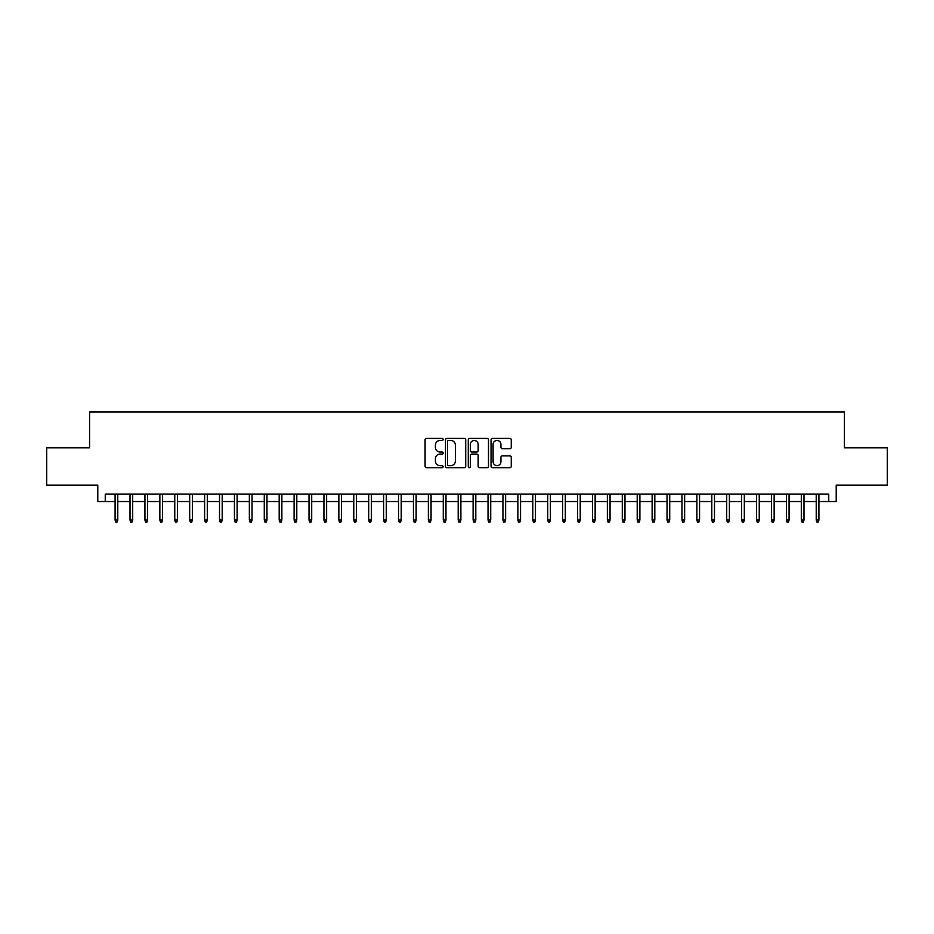 <?xml version="1.0" encoding="UTF-8"?>
<svg xmlns="http://www.w3.org/2000/svg" width="934" height="934" viewBox="0 0 934 934"><rect width="100%" height="100%" fill="white"/><g stroke="black" fill="none" stroke-linecap="round" stroke-linejoin="round"><path stroke-width="1.4" d="M443.136 439.435A1.027 1.027 0 0 0 442.109 438.408L426.546 438.408A1.459 1.459 0 0 0 425.087 439.879L425.087 466.229A1.459 1.459 0 0 0 426.546 467.701L442.109 467.701A1.027 1.027 0 0 0 443.136 466.673A1.027 1.027 0 0 0 442.109 465.646L440.089 465.646A4.682 4.682 0 0 1 435.407 460.964L435.407 458.757A4.682 4.682 0 0 1 440.089 454.076L442.109 454.076A1.027 1.027 0 0 0 443.136 453.048A1.027 1.027 0 0 0 442.109 452.033L440.089 452.033A4.682 4.682 0 0 1 435.407 447.339L435.407 445.144A4.682 4.682 0 0 1 440.089 440.463L442.109 440.463A1.027 1.027 0 0 0 443.136 439.435M509.789 448.729A1.459 1.459 0 0 0 511.26 447.269L511.26 439.879A1.459 1.459 0 0 0 509.789 438.408L492.51 438.408A1.459 1.459 0 0 0 491.05 439.879L491.05 466.229A1.459 1.459 0 0 0 492.51 467.701L509.789 467.701A1.459 1.459 0 0 0 511.26 466.229L511.26 457.298A1.459 1.459 0 0 0 509.789 455.839L502.399 455.839A1.459 1.459 0 0 0 500.939 457.298L500.939 461.723A3.911 3.911 0 0 1 497.016 465.646A3.911 3.911 0 0 1 493.105 461.723L493.105 444.374A3.911 3.911 0 0 1 497.016 440.463A3.911 3.911 0 0 1 500.939 444.374L500.939 447.269A1.459 1.459 0 0 0 502.399 448.729L509.789 448.729M105.25 501.535L105.25 494.074L828.75 494.074L828.75 501.535L836.21 501.535L836.21 485.12L887.3 485.12L887.3 447.83L844.418 447.83L844.418 412.034L89.582 412.034L89.582 447.83L46.7 447.83L46.7 485.12L97.79 485.12L97.79 501.535L115.092 501.535M465.716 439.879A1.459 1.459 0 0 0 464.256 438.408L446.977 438.408A1.459 1.459 0 0 0 445.506 439.879L445.506 466.229A1.459 1.459 0 0 0 446.977 467.701L464.256 467.701A1.459 1.459 0 0 0 465.716 466.229L465.716 439.879M469.744 438.408L487.023 438.408A1.459 1.459 0 0 1 488.494 439.879L488.494 466.229A1.459 1.459 0 0 1 487.023 467.701L479.632 467.701A1.459 1.459 0 0 1 478.161 466.229L478.161 455.547A1.459 1.459 0 0 0 476.702 454.076L471.798 454.076A1.459 1.459 0 0 0 470.327 455.547L470.327 466.673A1.027 1.027 0 0 1 469.312 467.701A1.027 1.027 0 0 1 468.284 466.673L468.284 439.879A1.459 1.459 0 0 1 469.744 438.408M117.777 501.535L130.013 501.535M132.698 501.535L144.933 501.535M147.619 501.535L159.854 501.535M162.539 501.535L174.763 501.535M177.448 501.535L189.684 501.535M192.369 501.535L204.604 501.535M207.29 501.535L219.513 501.535M222.199 501.535L234.434 501.535M237.119 501.535L249.355 501.535M252.04 501.535L264.275 501.535M266.961 501.535L279.184 501.535M281.87 501.535L294.105 501.535M296.79 501.535L309.026 501.535M311.711 501.535L323.946 501.535M326.631 501.535L338.855 501.535M341.54 501.535L353.776 501.535M356.461 501.535L368.697 501.535M371.382 501.535L383.605 501.535M386.291 501.535L398.526 501.535M401.211 501.535L413.447 501.535M416.132 501.535L428.367 501.535M431.053 501.535L443.276 501.535M445.962 501.535L458.197 501.535M460.882 501.535L473.118 501.535M475.803 501.535L488.038 501.535M490.724 501.535L502.947 501.535M505.633 501.535L517.868 501.535M520.553 501.535L532.789 501.535M535.474 501.535L547.709 501.535M550.395 501.535L562.618 501.535M565.303 501.535L577.539 501.535M580.224 501.535L592.46 501.535M595.145 501.535L607.369 501.535M610.054 501.535L622.289 501.535M624.974 501.535L637.21 501.535M639.895 501.535L652.13 501.535M654.816 501.535L667.039 501.535M669.725 501.535L681.96 501.535M684.645 501.535L696.881 501.535M699.566 501.535L711.801 501.535M714.487 501.535L726.71 501.535M729.396 501.535L741.631 501.535M744.316 501.535L756.552 501.535M759.237 501.535L771.461 501.535M774.146 501.535L786.381 501.535M789.067 501.535L801.302 501.535M803.987 501.535L816.223 501.535M818.908 501.535L828.75 501.535M448.589 440.463A1.027 1.027 0 0 0 447.561 441.49L447.561 464.618A1.027 1.027 0 0 0 448.589 465.646L450.713 465.646A4.682 4.682 0 0 0 455.395 460.964L455.395 445.144A4.682 4.682 0 0 0 450.713 440.463L448.589 440.463M478.161 444.444A3.911 3.911 0 0 0 474.25 440.533A3.911 3.911 0 0 0 470.327 444.444L470.327 450.562A1.459 1.459 0 0 0 471.798 452.033L476.702 452.033A1.459 1.459 0 0 0 478.161 450.562L478.161 444.444M115.092 520.028L115.688 521.966L117.182 521.966L117.777 520.028L115.092 520.028L115.092 494.074M117.777 520.028L117.777 494.074M130.013 520.028L130.608 521.966L132.103 521.966L132.698 520.028L130.013 520.028L130.013 494.074M132.698 520.028L132.698 494.074M144.933 520.028L145.529 521.966L147.023 521.966L147.619 520.028L144.933 520.028L144.933 494.074M147.619 520.028L147.619 494.074M159.854 520.028L160.45 521.966L161.932 521.966L162.539 520.028L159.854 520.028L159.854 494.074M162.539 520.028L162.539 494.074M174.763 520.028L175.358 521.966L176.853 521.966L177.448 520.028L174.763 520.028L174.763 494.074M177.448 520.028L177.448 494.074M189.684 520.028L190.279 521.966L191.774 521.966L192.369 520.028L189.684 520.028L189.684 494.074M192.369 520.028L192.369 494.074M204.604 520.028L205.2 521.966L206.694 521.966L207.29 520.028L204.604 520.028L204.604 494.074M207.29 520.028L207.29 494.074M219.513 520.028L220.12 521.966L221.603 521.966L222.199 520.028L219.513 520.028L219.513 494.074M222.199 520.028L222.199 494.074M234.434 520.028L235.029 521.966L236.524 521.966L237.119 520.028L234.434 520.028L234.434 494.074M237.119 520.028L237.119 494.074M249.355 520.028L249.95 521.966L251.444 521.966L252.04 520.028L249.355 520.028L249.355 494.074M252.04 520.028L252.04 494.074M264.275 520.028L264.871 521.966L266.365 521.966L266.961 520.028L264.275 520.028L264.275 494.074M266.961 520.028L266.961 494.074M279.184 520.028L279.791 521.966L281.274 521.966L281.87 520.028L279.184 520.028L279.184 494.074M281.87 520.028L281.87 494.074M294.105 520.028L294.7 521.966L296.195 521.966L296.79 520.028L294.105 520.028L294.105 494.074M296.79 520.028L296.79 494.074M309.026 520.028L309.621 521.966L311.115 521.966L311.711 520.028L309.026 520.028L309.026 494.074M311.711 520.028L311.711 494.074M323.946 520.028L324.542 521.966L326.024 521.966L326.631 520.028L323.946 520.028L323.946 494.074M326.631 520.028L326.631 494.074M338.855 520.028L339.451 521.966L340.945 521.966L341.54 520.028L338.855 520.028L338.855 494.074M341.54 520.028L341.54 494.074M353.776 520.028L354.371 521.966L355.866 521.966L356.461 520.028L353.776 520.028L353.776 494.074M356.461 520.028L356.461 494.074M368.697 520.028L369.292 521.966L370.786 521.966L371.382 520.028L368.697 520.028L368.697 494.074M371.382 520.028L371.382 494.074M383.605 520.028L384.213 521.966L385.695 521.966L386.291 520.028L383.605 520.028L383.605 494.074M386.291 520.028L386.291 494.074M398.526 520.028L399.122 521.966L400.616 521.966L401.211 520.028L398.526 520.028L398.526 494.074M401.211 520.028L401.211 494.074M413.447 520.028L414.042 521.966L415.537 521.966L416.132 520.028L413.447 520.028L413.447 494.074M416.132 520.028L416.132 494.074M428.367 520.028L428.963 521.966L430.457 521.966L431.053 520.028L428.367 520.028L428.367 494.074M431.053 520.028L431.053 494.074M443.276 520.028L443.883 521.966L445.366 521.966L445.962 520.028L443.276 520.028L443.276 494.074M445.962 520.028L445.962 494.074M458.197 520.028L458.792 521.966L460.287 521.966L460.882 520.028L458.197 520.028L458.197 494.074M460.882 520.028L460.882 494.074M473.118 520.028L473.713 521.966L475.208 521.966L475.803 520.028L473.118 520.028L473.118 494.074M475.803 520.028L475.803 494.074M488.038 520.028L488.634 521.966L490.117 521.966L490.724 520.028L488.038 520.028L488.038 494.074M490.724 520.028L490.724 494.074M502.947 520.028L503.543 521.966L505.037 521.966L505.633 520.028L502.947 520.028L502.947 494.074M505.633 520.028L505.633 494.074M517.868 520.028L518.463 521.966L519.958 521.966L520.553 520.028L517.868 520.028L517.868 494.074M520.553 520.028L520.553 494.074M532.789 520.028L533.384 521.966L534.878 521.966L535.474 520.028L532.789 520.028L532.789 494.074M535.474 520.028L535.474 494.074M547.709 520.028L548.305 521.966L549.787 521.966L550.395 520.028L547.709 520.028L547.709 494.074M550.395 520.028L550.395 494.074M562.618 520.028L563.214 521.966L564.708 521.966L565.303 520.028L562.618 520.028L562.618 494.074M565.303 520.028L565.303 494.074M577.539 520.028L578.134 521.966L579.629 521.966L580.224 520.028L577.539 520.028L577.539 494.074M580.224 520.028L580.224 494.074M592.46 520.028L593.055 521.966L594.549 521.966L595.145 520.028L592.46 520.028L592.46 494.074M595.145 520.028L595.145 494.074M607.369 520.028L607.976 521.966L609.458 521.966L610.054 520.028L607.369 520.028L607.369 494.074M610.054 520.028L610.054 494.074M622.289 520.028L622.885 521.966L624.379 521.966L624.974 520.028L622.289 520.028L622.289 494.074M624.974 520.028L624.974 494.074M637.21 520.028L637.805 521.966L639.3 521.966L639.895 520.028L637.21 520.028L637.21 494.074M639.895 520.028L639.895 494.074M652.13 520.028L652.726 521.966L654.209 521.966L654.816 520.028L652.13 520.028L652.13 494.074M654.816 520.028L654.816 494.074M667.039 520.028L667.635 521.966L669.129 521.966L669.725 520.028L667.039 520.028L667.039 494.074M669.725 520.028L669.725 494.074M681.96 520.028L682.556 521.966L684.05 521.966L684.645 520.028L681.96 520.028L681.96 494.074M684.645 520.028L684.645 494.074M696.881 520.028L697.476 521.966L698.971 521.966L699.566 520.028L696.881 520.028L696.881 494.074M699.566 520.028L699.566 494.074M711.801 520.028L712.397 521.966L713.88 521.966L714.487 520.028L711.801 520.028L711.801 494.074M714.487 520.028L714.487 494.074M726.71 520.028L727.306 521.966L728.8 521.966L729.396 520.028L726.71 520.028L726.71 494.074M729.396 520.028L729.396 494.074M741.631 520.028L742.226 521.966L743.721 521.966L744.316 520.028L741.631 520.028L741.631 494.074M744.316 520.028L744.316 494.074M756.552 520.028L757.147 521.966L758.641 521.966L759.237 520.028L756.552 520.028L756.552 494.074M759.237 520.028L759.237 494.074M771.461 520.028L772.068 521.966L773.55 521.966L774.146 520.028L771.461 520.028L771.461 494.074M774.146 520.028L774.146 494.074M786.381 520.028L786.977 521.966L788.471 521.966L789.067 520.028L786.381 520.028L786.381 494.074M789.067 520.028L789.067 494.074M801.302 520.028L801.897 521.966L803.392 521.966L803.987 520.028L801.302 520.028L801.302 494.074M803.987 520.028L803.987 494.074M816.223 520.028L816.818 521.966L818.312 521.966L818.908 520.028L816.223 520.028L816.223 494.074M818.908 520.028L818.908 494.074"/></g></svg>
